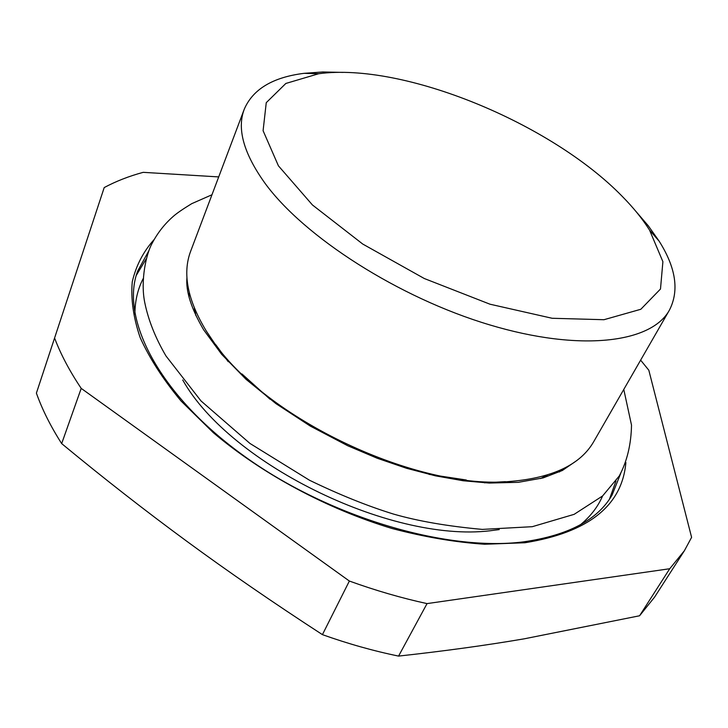 <?xml version="1.0" encoding="UTF-8"?>
<svg xmlns="http://www.w3.org/2000/svg" width="728" height="728" viewBox="0 0 728 728"><rect width="100%" height="100%" fill="white"/><g stroke="black" fill="none" stroke-linecap="round" stroke-linejoin="round"><path stroke-width="1.09" d="M343.097 72.409L322.786 71.972L304.04 73.337C272.818 77.241 252.889 89.207 244.253 109.227C236.782 128.756 243.671 153.39 264.91 183.128C304.049 236.9 398.716 297.734 489.671 324.879C580.744 352.206 651.505 342.806 669.387 310.183C679.379 290.809 675.975 267.813 659.168 241.205L648.33 225.853L635.098 210.438M622.203 196.333C633.396 207.653 642.515 218.919 649.567 230.13L662.899 261.689L660.487 289.016L640.822 309.273L603.967 319.71L552.133 318.273L489.99 304.204L424.288 278.515L362.744 244.053L312.43 204.959L278.414 165.82L263.09 130.712L266.257 102.666L285.849 83.456L318.691 73.728C403.512 62.244 550.887 123.087 622.203 196.333M669.387 310.183L593.739 441.632C580.689 464.346 553.326 477.577 511.638 481.317C417.972 491.063 264.055 418.309 212.139 339.749L206.352 331.122C187.469 299.991 182.255 273.328 190.7 251.114L244.253 109.227M36.4 393.129L104.213 187.56L36.4 393.129C42.224 409.536 50.651 426.353 61.671 443.598L81.208 388.388L349.367 581.044L322.422 634.643C273.091 602.593 227.846 571.444 186.696 541.195C145.418 510.892 103.74 478.36 61.671 443.598M669.733 568.732L639.566 615.779L524.087 638.847C486.204 645.317 444.362 651.069 398.571 656.092L427.045 603.603L669.733 568.732L684.375 550.75L691.6 537.346L648.821 370.215L640.631 360.151M218.7 176.913L143.207 172.336C129.047 176.158 116.052 181.236 104.213 187.56M427.045 603.603C401.456 598.043 375.557 590.517 349.367 581.044M398.571 656.092C373.428 650.923 348.048 643.77 322.422 634.643M684.375 550.75L654.581 597.124L639.566 615.779M81.208 388.388C69.742 371.298 60.925 354.673 54.764 338.52M466.311 479.998L428.992 474.356M270.052 399.244L241.933 373.937M505.369 481.654L484.42 482.819M228.228 361.698L215.852 344.799M195.932 315.715L194.294 307.999M547.501 474.956L540.495 478.587M189.043 296.887L189.307 292.802M562.407 469.16L559.423 471.953M499.235 529.593L494.658 530.157C395.959 545.117 230.53 465.319 182.719 379.98M134.898 313.977C134.989 300.946 137.719 289.207 143.097 278.751M602.593 495.959C597.925 506.743 590.59 516.307 580.571 524.651M136.327 275.339L146.173 258.904M615.979 480.971L609.527 499.026M620.602 473.691L612.084 495.04C597.779 519.819 568.25 535.426 523.496 541.86C445.39 551.97 325.48 516.025 240.923 453.717C155.91 391.427 120.257 315.998 137.783 270.834L148.867 250.714M625.889 462.489C622.158 505.696 588.506 532.45 524.952 542.751L484.63 544.244C455.246 542.26 424.388 537.018 392.055 528.501C326.945 508.872 262.034 473.946 213.286 432.65L181.054 401.001C163.145 379.443 149.513 358.312 140.167 337.601C133.342 317.499 130.712 298.871 132.278 281.7C136.081 265.584 143.371 251.524 154.163 239.512M318.691 73.728L304.04 73.337M649.567 230.13L659.168 241.205M211.966 194.767L191.746 203.658C182.683 209.191 176.467 213.486 173.091 216.544C164.583 224.015 157.63 232.878 152.234 243.116C146.201 253.581 140.222 280.853 144.799 302.757C148.385 320.265 155.446 338.001 165.966 355.947L201.01 400.946L249.959 443.452L309.509 480.243C339.476 494.749 367.467 506.024 393.493 514.068C418.136 521.157 447.747 526.271 482.336 529.402L532.277 526.69L574.137 514.341L602.593 495.959L619.246 476.003C627.063 461.379 631.149 444.417 631.513 425.125L623.778 389.435M186.941 277.523C185.658 291.1 191.227 308.536 203.64 329.811L221.703 354.354L246.082 379.361L275.967 403.64L310.301 426.089L347.738 445.745L377.231 458.249L406.552 468.286L435.435 475.83L463.226 480.762L489.28 483.055L518.3 482.327L543.152 477.896L562.362 470.488L575.712 461.297"/></g></svg>
